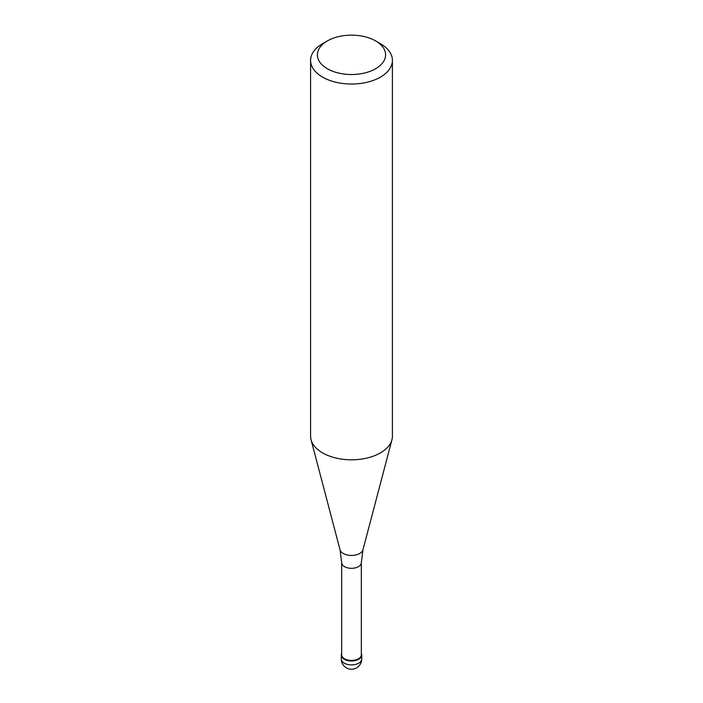 <?xml version="1.0" encoding="UTF-8"?>
<svg xmlns="http://www.w3.org/2000/svg" width="703" height="703" viewBox="0 0 703 703"><rect width="100%" height="100%" fill="white"/><g stroke="black" fill="none" stroke-linecap="round" stroke-linejoin="round"><path stroke-width="1.05" d="M358.732 659.273A10.229 5.905 180 0 1 347.59 660.548A10.229 5.905 180 0 1 341.271 655.091A10.229 5.905 180 0 1 341.676 653.439A10.229 5.905 0 0 0 346.289 660.179A10.229 5.905 0 0 0 358.732 659.273A10.229 5.905 0 0 0 361.324 653.439A10.229 5.905 180 0 1 361.729 655.091A10.229 5.905 180 0 1 358.732 659.273M341.676 654.757A9.824 5.668 0 0 0 347.739 659.994A9.824 5.668 0 0 0 358.442 658.773A9.824 5.668 0 0 0 361.324 654.757L361.324 562.655A9.824 5.668 180 0 1 358.442 566.662A9.824 5.668 180 0 1 347.739 567.892A9.824 5.668 180 0 1 341.676 562.655L341.676 654.757M310.585 60.405L310.585 436.176A40.915 23.621 0 0 0 311.051 439.726A40.915 23.621 0 0 0 338.732 458.62A40.915 23.621 0 0 0 380.437 452.881A40.915 23.621 0 0 0 391.949 439.726A40.915 23.621 0 0 0 392.415 436.176L392.415 60.405A40.915 23.621 180 0 1 380.437 77.11A40.915 23.621 180 0 1 335.841 82.233A40.915 23.621 180 0 1 310.585 60.405A40.915 23.621 180 0 1 322.563 43.7L327.387 40.915A34.096 19.684 180 0 1 375.613 40.915A34.096 19.684 180 0 1 375.613 68.753A34.096 19.684 180 0 1 327.387 68.753A34.096 19.684 180 0 1 327.387 40.915L322.563 43.7M375.613 40.915L380.437 43.7A40.915 23.621 180 0 1 392.415 60.405M341.271 655.091L341.271 658.992A10.229 5.905 0 0 0 347.59 664.449A10.229 5.905 0 0 0 358.732 663.166A10.229 5.905 0 0 0 361.729 658.992L361.729 655.091M341.676 562.655L340.024 549.764A11.608 6.705 0 0 0 347.88 555.124A11.608 6.705 0 0 0 359.708 553.498A11.608 6.705 0 0 0 362.976 549.764L361.324 562.655M341.271 658.992A10.229 10.229 0 0 0 356.614 667.85A10.229 10.229 0 0 0 361.729 658.992M340.024 549.764L311.051 439.726M362.976 549.764L391.949 439.726"/></g></svg>
